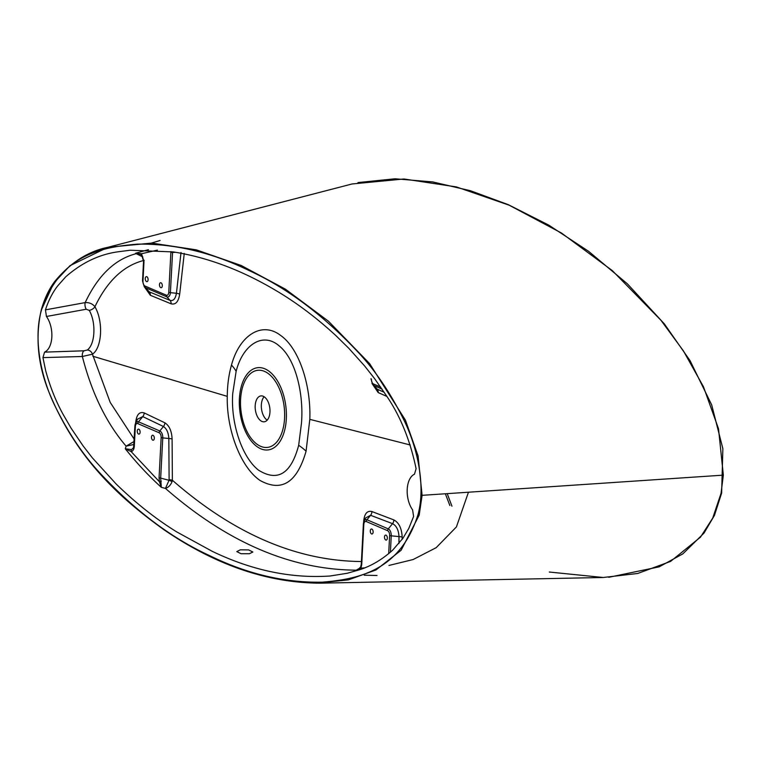 <?xml version="1.0" encoding="UTF-8"?>
<svg xmlns="http://www.w3.org/2000/svg" width="762" height="762" viewBox="0 0 762 762"><rect width="100%" height="100%" fill="white"/><g stroke="black" fill="none" stroke-linecap="round" stroke-linejoin="round"><path stroke-width="1.14" d="M159.468 284.617A2.515 1.4 -97.5 0 0 161.211 287.712A2.515 1.4 -97.5 0 0 162.306 285.836A2.515 1.4 -97.5 0 0 160.563 282.731A2.515 1.4 -97.5 0 0 159.468 284.617M145.256 278.53A2.515 1.4 -97.5 0 0 147.009 281.626A2.515 1.4 -97.5 0 0 148.104 279.74A2.515 1.4 -97.5 0 0 146.352 276.644A2.515 1.4 -97.5 0 0 145.256 278.53M137.265 431.025A2.515 1.4 -97.5 0 0 139.017 434.121A2.515 1.4 -97.5 0 0 140.113 432.245A2.515 1.4 -97.5 0 0 138.36 429.139A2.515 1.4 -97.5 0 0 137.265 431.025M151.476 437.112A2.515 1.4 -97.5 0 0 153.219 440.207A2.515 1.4 -97.5 0 0 154.315 438.331A2.515 1.4 -97.5 0 0 152.571 435.235A2.515 1.4 -97.5 0 0 151.476 437.112M370.284 530.895A2.515 1.4 -97.5 0 0 372.037 533.991A2.515 1.4 -97.5 0 0 373.132 532.114A2.515 1.4 -97.5 0 0 371.38 529.009A2.515 1.4 -97.5 0 0 370.284 530.895M384.496 536.981A2.515 1.4 -97.5 0 0 386.239 540.087A2.515 1.4 -97.5 0 0 387.334 538.201A2.515 1.4 -97.5 0 0 385.591 535.105A2.515 1.4 -97.5 0 0 384.496 536.981M249.374 553.726L241.03 553.717L236.791 551.612L240.287 549.831L248.622 549.907L252.86 552.012L249.374 553.726M549.288 572.033L603.247 577.491L637.718 573.472L670.56 561.423L700.459 537.172L712.718 518.103L721.033 493.366L723.338 475.136L422.1 495.329L419.186 515.131L401.117 550.269L375.971 569.957L348.348 579.882L316.116 583.216M41.5 309.963C33.004 338.823 41.224 377.285 54.14 404.222C67.399 431.578 82.801 454.666 100.346 473.478C135.036 510.673 171.393 538.02 209.407 555.527C246.945 573.948 284.54 582.835 322.193 582.178C357.711 579.158 400.164 571.329 417.986 514.712C426.006 485.28 417.052 446.865 404.184 420.567C390.677 393.268 375.285 370.456 358.016 352.111C323.383 315.23 287.322 288.16 249.822 270.901C212.112 252.47 174.669 243.545 137.493 244.135C101.851 247.078 60.131 254.537 41.5 309.963A1 0.495 -164.8 0 1 41.358 309.591C35.385 335.632 37.509 362.131 47.749 389.096C75.562 459.172 121.291 499.034 163.954 529.733C215.417 564.966 267.329 582.787 319.669 583.178M41.672 309.343L53.673 283.207L70.009 265.671L107.813 247.317L151.781 243.088L196.32 249.85L241.183 265.481L285.369 289.141L328.441 321.202L369.618 363.607L405.422 420.148L418.062 455.847L422.1 495.329M160.087 240.497L159.287 240.706M301.495 422.996C303.819 394.583 295.932 359.264 279.168 345.9C262.747 331.546 242.811 344.843 236.134 371.323L232.734 393.525C230.638 422.1 241.421 456.771 258.508 470.144C277.711 482.098 291.103 473.812 298.675 445.294L301.495 422.996M231.486 365.074C239.354 335.718 261.404 320.964 280.273 335.175C299.485 348.263 311.144 386.305 309.81 419.348L306.076 451.209C296.999 482.698 281.635 492.433 259.966 480.403C240.535 467.144 226.428 429.511 227.267 396.364C227.352 385.172 228.752 374.742 231.486 365.074A50.216 24.06 15.9 0 1 236.134 371.323M267.186 420.157A13.059 7.287 82.5 0 1 261.347 404.879A13.059 7.287 82.5 0 1 264.128 396.735M269.967 412.013A13.059 7.287 82.5 0 1 264.271 421.796A13.059 7.287 82.5 0 1 255.194 405.679A13.059 7.287 82.5 0 1 260.89 395.907A13.059 7.287 82.5 0 1 269.967 412.013M144.218 260.347C123.796 265.367 107.366 280.826 94.926 306.715C103.489 321.421 102.07 347.824 92.44 354.187L110.185 402.355L134.217 439.217M135.626 423.167L135.646 422.881C136.484 414.728 139.341 411.404 144.199 412.918L164.878 422.805C169.307 425.625 171.717 431.035 172.098 439.036L172.374 480.25C233.972 534.086 297.19 561.184 362.007 561.527M363.645 522.303L363.693 521.16C364.446 513.636 367.198 510.435 371.932 511.55L393.868 519.922C398.983 522.694 401.745 528.428 402.165 537.115L402.145 539.372M386.858 396.421L378.171 392.563L371.951 383.419M184.252 253.413L179.689 294.161C178.489 301.733 175.631 304.952 171.117 303.819L150.362 295.285L144.189 286.598M134.102 441.455L126.111 446.161C106.366 423.053 91.773 393.163 82.353 356.492L42.948 357.616L45.653 370.589C50.102 386.867 55.978 401.555 63.275 414.661L71.104 428.187L82.982 445.741L92.221 457.705L116.062 483.918C135.836 503.168 156.096 519.189 176.841 531.971L212.227 551.317C251.812 570.395 291.113 578.625 330.127 575.996L347.272 573.262L359.454 569.795C371.17 566.071 382.257 559.508 392.725 550.097L402.965 538.229L408.813 528.39L413.595 516.474L412.594 509.864A20.888 11.659 82.5 0 1 407.213 489.328A20.888 11.659 82.5 0 1 414.471 474.212L416.1 468.725C410.147 440.122 400.193 415.7 386.248 395.459L374.523 378.514L364.569 365.903L348.844 348.348L335.928 335.651C315.839 317.144 295.313 301.79 274.358 289.598C240.763 269.834 207.064 257.27 173.269 251.917L130.14 250.241L118.71 251.708C99.679 254.184 82.029 262.547 65.751 276.797L57.731 285.845C52.654 292.36 48.558 300.361 45.444 309.867L85.182 302.6C97.993 275.434 114.995 259.128 136.198 253.679L135.531 253.251L148.419 249.679M142.818 256.908L136.198 253.679L140.799 254.317M86.23 309.239A5.02 2.448 80 0 1 85.182 302.6C89.24 302.371 92.488 303.743 94.926 306.715A5.02 2.543 151.4 0 1 89.259 310.382L86.23 309.239L46.444 316.478A20.888 11.659 82.5 0 1 51.835 337.014A20.888 11.659 82.5 0 1 44.577 352.13L84.058 350.796L87.182 350.053C95.136 344.719 96.317 322.688 89.259 310.382M87.182 350.053A5.02 4.058 -127 0 1 92.44 354.187L82.353 356.492A5.02 2.61 -92.1 0 1 84.058 350.796M377.028 575.491L364.217 575.215M357.464 570.452L355.473 570.538L356.178 570.167C290.998 569.728 227.419 542.477 165.459 488.423L161.325 487.328C148.857 476.06 136.836 463.21 125.282 448.78L126.111 446.161L133.941 444.465M723.338 475.136L718.518 428.768L703.45 386.725L683.409 350.891L660.997 320.335L612.296 270.596L561.423 233.001L509.159 205.197L456.352 186.909L403.946 178.984L352.111 183.966M42.948 357.616L44.577 352.13M46.444 316.478L45.444 309.867M468.459 492.223L456.409 526.933L436.159 547.688L413.099 559.546L388.963 565.452M157.42 250.117L141.503 253.727L143.989 261.566L142.961 281.254A3.981 2.219 -97.5 0 0 145.009 286.055L166.326 295.189A3.981 2.219 -97.5 0 0 168.773 292.322L170.926 251.574M146.971 290.027L149.285 291.856L145.523 287.693A5.753 3.21 82.5 0 1 144.228 286.645L146.971 290.027M150.362 295.285A5.02 4.039 -67.7 0 0 149.285 291.856L170.04 300.38C173.326 301.19 175.46 298.809 176.432 293.256A5.02 1.353 -174 0 1 179.689 294.161M374.933 387.325L377.2 389.163L373.999 385.61A5.753 3.21 82.5 0 1 372.704 384.562L374.933 387.325M159.058 477.745L161.163 437.55A3.981 2.219 -97.5 0 0 159.115 432.749L137.798 423.615A3.981 2.219 -97.5 0 0 135.35 426.491L134.312 446.18C134.036 449.351 132.979 451.161 131.14 451.59L159.448 481.784L159.058 477.745A2.515 0.657 3 0 0 160.668 478.098L161.325 487.328L159.448 481.784L161.287 481.213M172.098 439.036A5.02 1.267 0 0 0 168.831 438.493L162.773 437.902L160.668 478.098L169.031 480.289L169.107 479.746A5.02 1.257 179.3 0 1 172.374 480.25L172.022 481.746C170.593 485.194 168.412 487.423 165.459 488.423L169.031 480.289A5.02 1.467 -162.5 0 1 172.022 481.746M169.107 479.746L168.831 438.493C168.45 432.616 166.659 428.625 163.43 426.51L159.81 430.959A5.753 3.21 82.5 0 1 162.773 437.902A2.515 0.657 3 0 1 161.163 437.55M164.878 422.805A5.02 3.981 -64.5 0 1 163.43 426.51L142.751 416.604L137.389 419.243M388.687 553.679L389.639 535.476A3.981 2.219 -97.5 0 0 387.582 530.676L366.274 521.541A3.981 2.219 -97.5 0 0 363.817 524.408L361.712 564.604L360.931 568.147L364.55 567.89M398.955 543.468L398.993 536.581C398.593 530.019 396.44 525.713 392.535 523.665L388.277 528.885A5.753 3.21 82.5 0 1 391.249 535.829L390.392 552.231M393.868 519.922A5.02 3.924 110.8 0 1 392.535 523.665L370.589 515.303L365.455 518.055L363.979 521.351A5.753 3.21 82.5 0 1 366.97 519.751L388.277 528.885A2.515 1.981 -66.8 0 0 387.582 530.676M389.639 535.476A2.515 0.657 3 0 0 391.249 535.829L398.993 536.581A5.02 1.267 -179.6 0 1 402.165 537.115M172.603 251.812L170.383 292.665A5.753 3.21 82.5 0 1 166.84 296.828L145.523 287.693A2.515 1.981 113.2 0 1 145.009 286.055M141.627 255.041L140.179 253.927L135.531 253.251L141.503 253.727A2.515 1.6 138.6 0 0 141.684 255.118L141.684 255.118A2.515 1.6 138.6 0 0 141.77 255.194L143.589 261.052A2.515 0.657 -177 0 0 143.551 261.166L143.551 261.166A2.515 0.657 -177 0 0 143.989 261.566M131.578 449.58A2.515 2.076 -102.9 0 0 131.14 451.59L125.282 448.78L131.578 449.58L133.54 447.694L133.902 445.875M360.064 567.985L356.178 570.167L358.292 569.585M361.712 564.604A2.515 0.657 -177 0 1 361.274 564.194L360.683 566.909A2.515 1.505 -157.3 0 0 360.931 568.147L355.473 570.538L357.816 569.843L360.626 567.09M445.36 493.776L449.847 505.492M170.888 252.127A2.515 0.657 3 0 0 172.498 252.479L175.536 252.27M134.312 446.18A2.515 0.657 -177 0 1 133.874 445.77A2.515 0.657 -177 0 1 133.912 445.665M363.817 524.408A2.515 0.657 -177 0 1 363.379 524.008L361.274 564.194A2.515 0.657 -177 0 1 361.312 564.09M357.826 569.843L360.683 566.909A2.515 1.505 -157.3 0 1 360.788 566.718M284.569 418.271A38.843 21.669 -97.5 0 0 264.538 371.399A38.843 21.669 -97.5 0 0 240.592 399.431A38.843 21.669 -97.5 0 0 260.614 446.303A38.843 21.669 -97.5 0 0 284.569 418.271M239.401 398.764A41.443 23.127 82.5 0 1 264.957 368.856A41.443 23.127 82.5 0 1 286.322 418.862A41.443 23.127 82.5 0 1 260.766 448.77A41.443 23.127 82.5 0 1 239.401 398.764M721.481 492.785L721.033 493.366M417.986 514.712A1 0.486 14.1 0 0 419.186 515.131M298.675 445.294A50.216 25.365 -166.1 0 1 306.076 451.209M410.232 444.979L309.81 419.348M92.85 356.245L227.267 396.364M171.117 303.819A5.02 4.029 -67.7 0 0 170.04 300.38L166.84 296.828A2.515 1.981 113.2 0 1 166.326 295.189M181.013 252.47L176.432 293.256L170.383 292.665A2.515 0.657 3 0 1 168.773 292.322M371.027 378.666A2.515 0.657 -177 0 0 370.989 378.771A2.515 0.657 -177 0 0 371.427 379.171A3.981 2.219 -97.5 0 0 373.485 383.981L380.657 387.058M382.029 389.049L373.999 385.61A2.515 1.981 113.2 0 1 373.485 383.981M378.171 392.563A5.02 3.877 114 0 0 377.2 389.163L384.181 392.278M144.199 412.918A5.02 3.981 -64.3 0 1 142.751 416.604L138.494 421.824L159.81 430.959A2.515 1.981 -66.8 0 0 159.115 432.749M135.35 426.491A2.515 0.657 -177 0 1 134.903 426.082A2.515 0.657 -177 0 1 134.95 425.977A5.753 3.21 82.5 0 1 135.512 423.424A5.753 3.21 82.5 0 1 138.494 421.824A2.515 1.981 -66.8 0 0 137.798 423.615M371.932 511.55A5.02 3.924 110.9 0 1 370.589 515.303L366.97 519.751A2.515 1.981 -66.8 0 0 366.274 521.541M363.417 523.904A5.753 3.21 82.5 0 1 363.979 521.351L363.379 524.008A2.515 0.657 -177 0 1 363.417 523.904M142.961 281.254A2.515 0.657 -177 0 1 142.513 280.854A2.515 0.657 -177 0 1 142.561 280.74M357.978 182.566L395.021 178.784L432.683 181.918L470.535 190.757L508.33 204.683L548.792 225.142L588.635 251.346L627.421 283.864L664.35 323.888L690.096 360.721L711.679 404.879L722.862 448.675L721.633 493.09L714.451 515.369L704.031 533.067L682.857 553.86L659.168 566.852L608.762 577.301M107.813 247.317C88.03 251.336 70.371 262.69 54.835 281.359C49.092 288.903 44.606 298.313 41.358 309.591M151.438 243.078L160.096 240.497M319.592 583.178L603.247 577.491M352.13 183.956L107.766 247.326M133.54 447.685L134.903 426.082L137.398 419.205M140.179 253.927L141.684 255.118L143.551 261.166L142.513 280.854L144.228 286.645M370.989 378.771L372.704 384.562M447.227 493.652L451.952 506.197"/></g></svg>
